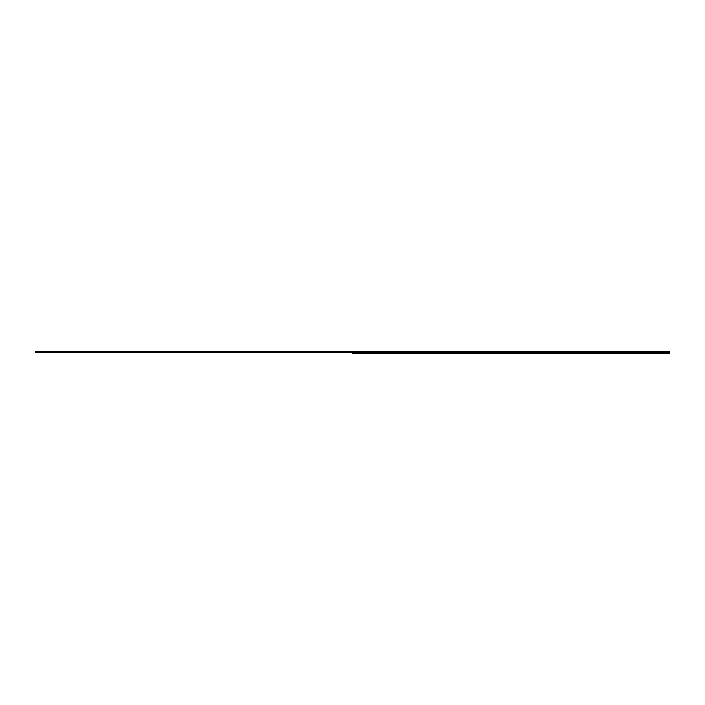 <?xml version="1.0" encoding="UTF-8"?>
<svg xmlns="http://www.w3.org/2000/svg" width="705" height="705" viewBox="0 0 705 705"><rect width="100%" height="100%" fill="white"/><g stroke="black" fill="none" stroke-linecap="round" stroke-linejoin="round"><path stroke-width="1.06" d="M352.474 353.117L669.75 353.117M669.75 352.509L35.25 352.509L35.25 351.478L669.75 351.478L669.75 352.835M352.474 353.408L669.75 353.408M35.25 352.218L669.75 352.218M669.75 351.645L35.25 351.645M35.25 352.051L669.75 352.051M669.75 351.804L35.25 351.804M35.25 352.015L669.75 352.015M669.75 351.848L35.25 351.848"/></g></svg>
